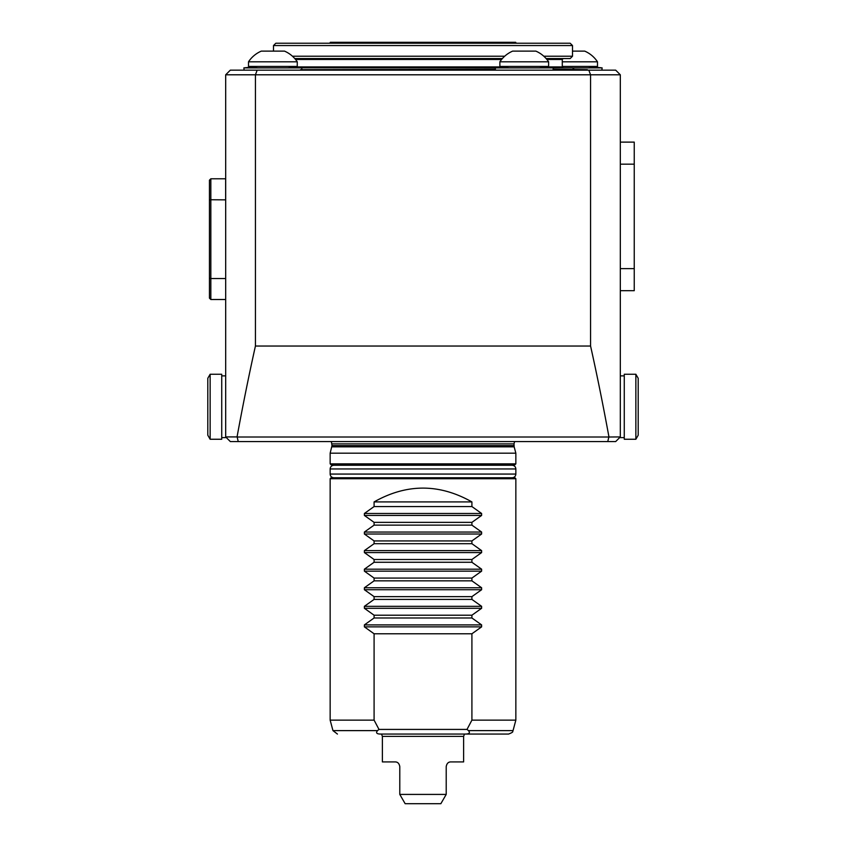 <?xml version="1.0" encoding="UTF-8"?>
<svg xmlns="http://www.w3.org/2000/svg" width="846" height="846" viewBox="0 0 846 846"><rect width="100%" height="100%" fill="white"/><g stroke="black" fill="none" stroke-linecap="round" stroke-linejoin="round"><path stroke-width="1.27" d="M275.828 43.231L570.172 43.231L572.499 45.547L273.501 45.547L275.828 43.231M210.136 374.249L207.809 378.268L207.809 435.225L210.136 439.254L221.737 439.254L221.737 374.249L210.136 374.249L210.136 439.254M635.864 439.254L638.191 435.225L638.191 378.268L635.864 374.249L624.263 374.249L624.263 439.254L635.864 439.254L635.864 374.249M331.378 441.57L332.002 445.631L330.151 453.181L515.849 453.181L515.849 463.851L330.151 463.851L330.151 453.181M241.935 441.57L306.929 441.57M225.681 299.516L225.681 278.429L225.681 299.516L210.834 299.516L209.438 298.12L209.438 278.228L210.834 278.546L210.834 299.505L209.438 298.12M225.681 278.429L225.681 199.857L210.834 199.751L210.834 178.792L209.438 180.187L209.438 278.228M225.639 278.546L210.834 278.546L210.834 199.751L209.438 200.058M562.283 61.8L597.488 61.8A29.25 29.25 0 0 0 584.713 51.12L572.499 51.12M548.62 61.8A29.25 29.25 0 0 0 535.856 51.12L512.644 51.12A29.25 29.25 0 0 0 499.88 61.8L499.88 66.443L548.62 66.443L548.62 61.8L499.88 61.8M297.263 61.8A29.25 29.25 0 0 0 284.499 51.12L261.287 51.12A29.25 29.25 0 0 0 248.513 61.8L248.513 66.443L297.263 66.443L297.263 61.8L248.513 61.8M225.639 299.516L210.834 299.505M225.639 199.751L225.639 178.792L210.834 178.792M221.737 375.878L225.681 375.878L225.681 437.625L221.737 437.625M624.263 437.625L620.319 437.625L620.319 436.927L615.677 441.57L620.319 436.927L620.319 74.797L615.677 70.155L620.319 74.797L255.429 74.797L257.173 70.155L588.827 70.155L590.571 74.797L590.571 346.035L255.429 346.035C249.01 374.767 242.887 405.065 237.049 436.927L225.681 436.927L230.324 441.57L238.234 441.57L237.155 437.012L608.845 437.012L607.766 441.57L238.234 441.57M620.319 142.117L634.246 142.117L634.246 290.686L620.319 290.686M607.766 441.57L615.677 441.57M225.681 199.857L225.639 178.792M230.324 441.57L225.681 436.927L225.681 74.797L255.429 74.797L255.429 346.035M608.845 437.012L620.319 436.927M608.951 436.927C603.113 405.065 596.99 374.767 590.571 346.035M597.488 61.8L597.488 66.443L562.283 66.443M230.324 70.155L225.681 74.797L230.324 70.155L257.173 70.155M588.827 70.155L615.677 70.155M588.203 66.443L602.13 67.892L572.552 67.892M553.083 69.689L587.346 70.155M539.346 66.443L553.263 67.892L495.238 67.892L509.155 66.443M495.375 69.224L300.499 69.689L495.418 69.689M287.978 66.443L301.906 67.892L243.87 67.892L257.797 66.443M553.125 69.224L587.346 69.689M552.692 67.839L572.499 67.839L573.884 69.224M301.324 67.839L495.809 67.839M330.151 463.851L331.072 464.782L514.928 464.782L515.849 463.851M336.877 464.782L337.914 465.247M333.863 465.247L512.137 465.247C514.4 465.469 515.637 466.706 515.849 468.959L330.151 468.959C330.363 466.706 331.6 465.469 333.863 465.247M333.863 477.779C331.6 477.567 330.363 476.33 330.151 474.067L330.151 468.959M331.072 477.779L514.928 477.779L515.849 478.709L330.151 478.709L331.072 477.779M467.013 729.421L468.462 730.616C470.334 732.837 469.329 733.979 465.459 734.064L380.541 734.064C376.671 733.99 375.666 732.837 377.538 730.616L332.954 730.616L330.151 720.136L374.091 720.136L378.987 729.421L467.013 729.421L471.909 720.136L471.909 633.781L374.091 633.781L364.383 626.865L364.383 624.898L481.617 624.898L471.909 617.982L471.909 615.211L374.091 615.211L374.091 617.982L471.909 617.982M471.909 633.781L481.617 626.865L481.617 624.898M374.091 617.982L364.383 624.898M471.909 615.211L481.617 608.295L481.617 606.328L471.909 599.412L471.909 596.642L374.091 596.642L374.091 599.412L471.909 599.412M374.091 599.412L364.383 606.328L364.383 608.295L374.091 615.211M471.909 596.642L481.617 589.725L481.617 587.759L471.909 580.842L471.909 578.072L374.091 578.072L374.091 580.842L471.909 580.842M374.091 580.842L364.383 587.759L364.383 589.725L374.091 596.642M471.909 578.072L481.617 571.156L481.617 569.189L471.909 562.273L471.909 559.502L374.091 559.502L374.091 562.273L471.909 562.273M374.091 562.273L364.383 569.189L364.383 571.156L374.091 578.072M471.909 559.502L481.617 552.586L481.617 550.619L471.909 543.703L471.909 540.932L374.091 540.932L374.091 543.703L471.909 543.703M374.091 543.703L364.383 550.619L364.383 552.586L374.091 559.502M471.909 540.932L481.617 534.016L481.617 532.049L471.909 525.133L471.909 522.363L374.091 522.363L364.383 515.447L364.383 513.48L481.617 513.48L471.909 506.564L471.909 501.921C439.307 483.51 406.693 483.51 374.091 501.921L471.909 501.921M374.091 522.363L374.091 525.133L364.383 532.049L364.383 534.016L374.091 540.932M374.091 501.921L374.091 506.564L471.909 506.564M374.091 506.564L364.383 513.48M471.909 522.363L481.617 515.447L481.617 513.48M374.091 525.133L471.909 525.133M471.909 720.136L515.849 720.136L515.849 478.709M374.091 720.136L374.091 633.781M377.538 730.616L378.987 729.421M380.541 734.064L508.562 734.064C515.119 731.536 511.819 731.43 513.046 730.616L468.462 730.616M405.149 803.7L399.788 794.415L446.212 794.415L440.851 803.7L405.149 803.7L399.788 794.415L399.788 766.561C399.196 763.452 397.652 761.897 395.145 761.918L382.381 761.918L382.381 736.38L463.619 736.38L464.465 734.064M463.619 736.38L463.619 761.918L450.855 761.918C448.348 761.897 446.804 763.452 446.212 766.561L446.212 794.415L440.851 803.7M446.212 766.561C446.804 763.452 448.348 761.897 450.855 761.918M382.381 736.38L381.535 734.064M292.462 56.227L504.681 56.227M543.819 56.227L572.499 56.227L572.499 45.547M273.501 51.12L273.501 45.547M294.768 58.554L502.376 58.554M546.125 58.554L570.172 58.554L572.499 56.227M329.792 43.231L330.321 42.3L515.679 42.3L516.208 43.231M331.844 446.836L514.157 446.836L513.998 443.896L332.002 443.896M332.002 445.631L513.998 445.631M634.246 164.166L620.319 164.166M634.246 268.626L620.319 268.626M292.43 66.908L504.713 66.908M543.788 66.908L562.283 66.908L563.214 67.839M295.55 59.474L501.583 59.474M546.918 59.474L562.283 59.474L563.214 58.554M330.151 474.067L515.849 474.067L515.849 468.959M364.383 626.865L481.617 626.865M364.383 608.295L481.617 608.295M364.383 606.328L481.617 606.328M364.383 589.725L481.617 589.725M364.383 587.759L481.617 587.759M364.383 571.156L481.617 571.156M364.383 569.189L481.617 569.189M364.383 552.586L481.617 552.586M364.383 550.619L481.617 550.619M364.383 534.016L481.617 534.016M364.383 532.049L481.617 532.049M364.383 515.447L481.617 515.447M514.622 441.57L513.998 443.896M624.263 375.878L620.319 375.878M601.887 70.155L602.13 67.892M553.03 70.155L553.263 67.892M495.47 70.155L495.238 67.892M301.768 69.224L301.906 67.892M244.113 70.155L243.87 67.892M562.283 66.908L562.283 59.474M514.157 446.836L515.849 453.181M508.086 465.247L509.123 464.782M515.849 474.067C515.637 476.33 514.4 477.567 512.137 477.779M330.151 720.136L330.151 478.709M513.046 730.616L515.849 720.136M332.954 730.616L337.438 734.064"/></g></svg>
